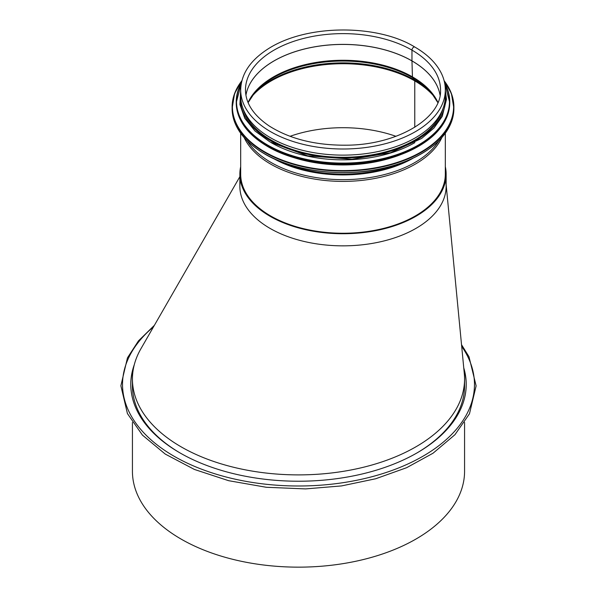<?xml version="1.0" encoding="UTF-8"?>
<svg xmlns="http://www.w3.org/2000/svg" width="597" height="597" viewBox="0 0 597 597"><rect width="100%" height="100%" fill="white"/><g stroke="black" fill="none" stroke-linecap="round" stroke-linejoin="round"><path stroke-width="0.9" d="M445.317 133.28L445.317 174.182A102.318 59.073 180 0 1 382.155 228.755A102.318 59.073 180 0 1 270.65 215.95A102.318 59.073 180 0 1 240.681 174.182L240.681 133.28M240.681 166.667A103.139 59.551 0 0 0 239.86 174.182A103.139 59.551 0 0 0 270.068 216.286A103.139 59.551 0 0 0 382.468 229.196A103.139 59.551 0 0 0 446.138 174.182A103.139 59.551 0 0 0 445.317 166.667M446.138 174.182L446.138 186.301A103.139 59.551 180 0 1 382.468 241.315A103.139 59.551 180 0 1 270.068 228.405A103.139 59.551 180 0 1 239.86 186.301L239.86 174.182M445.981 183.003A103.139 59.551 180 0 1 385.095 240.666A103.139 59.551 180 0 1 270.068 228.405A103.139 59.551 180 0 1 240.397 180.242M239.86 176.675L140.885 348.805A166.07 95.878 0 0 0 132.43 379.005A166.07 95.878 0 0 0 298.5 474.891A166.07 95.878 0 0 0 464.57 379.005L464.57 385.744A166.07 95.878 180 0 1 416.512 453.205M180.488 453.205A166.07 95.878 180 0 1 132.43 385.744L132.43 379.005M464.57 379.005A166.07 95.878 0 0 0 464.317 373.692L446.138 184.652M464.57 422.43L464.57 471.272A166.07 95.878 180 0 1 298.5 567.15A166.07 95.878 180 0 1 132.43 471.272L132.43 422.43M463.854 368.842A167.72 96.833 180 0 1 466.22 384.729M130.78 384.729A167.72 96.833 180 0 1 133.758 366.894M463.757 367.849A167.72 96.833 180 0 1 466.22 384.393A167.72 96.833 180 0 1 298.5 481.227A167.72 96.833 180 0 1 130.78 384.393A167.72 96.833 180 0 1 134.295 364.67M411.967 50.118A2.395 1.381 -60 0 1 413.012 47.708A2.395 1.381 -60 0 1 414.855 47.066L414.855 47.066A2.395 1.381 120 0 0 413.012 47.708A2.395 1.381 120 0 0 411.967 50.118L411.967 60.879L411.967 50.118A97.535 56.312 0 0 0 305.679 37.909A97.535 56.312 0 0 0 245.471 89.931C245.621 103.303 253.516 115.311 269.143 125.945C289.903 139.071 315.806 145.489 346.857 145.19C398.05 144.832 442.086 117.788 440.534 89.931A97.535 56.312 0 0 0 411.967 50.118M411.967 60.924A1.649 0.955 -60 0 1 411.967 60.879A1.649 0.955 120 0 0 411.967 60.924L412.43 76.871L411.967 60.924A97.535 56.312 0 0 0 310.104 47.73A97.535 56.312 0 0 0 245.927 95.266A97.535 56.312 0 0 1 310.082 47.693A97.535 56.312 0 0 1 411.967 60.879A97.535 56.312 0 0 1 440.071 95.244A97.535 56.312 0 0 0 411.967 60.924M437.877 102.654L431.176 92.535A98.572 56.909 0 0 0 412.706 77.729A2.478 1.425 -60 0 1 412.43 76.871A2.478 1.425 120 0 0 412.706 77.729L414.497 79.968L412.699 77.729A98.572 56.909 0 0 0 254.822 92.535L248.121 102.654M435.094 97.699A101.49 58.596 0 0 0 414.766 80.894A2.478 1.425 120 0 0 414.497 79.968A2.478 1.425 -60 0 1 414.766 80.894L414.766 127.28L414.766 80.894A101.49 58.596 0 0 0 250.904 97.699M395.945 136.31A101.49 58.596 0 0 0 290.052 136.31M240.681 96.057A102.318 59.073 0 0 0 342.999 155.13A102.318 59.073 0 0 0 445.317 96.057L445.317 89.931A102.318 59.073 0 0 1 342.999 149.004A102.318 59.073 0 0 1 240.681 89.931L240.681 96.057M291.463 156.839A101.49 58.596 0 0 0 394.535 156.839M271.128 142.616A101.49 58.596 0 0 0 271.232 142.676A101.49 58.596 0 0 0 414.878 142.616M242.807 108.042A101.49 58.596 0 0 0 271.232 140.123A101.49 58.596 0 0 0 374.207 154.444A101.49 58.596 0 0 0 443.19 108.042M461.69 346.387A175.973 101.594 180 0 1 279.247 485.383A175.973 101.594 180 0 1 153.533 326.805M244.195 137.668A102.318 59.073 0 0 0 342.999 181.398A102.318 59.073 0 0 0 441.802 137.668M247.33 140.982A101.803 58.775 0 0 0 342.999 179.66A101.803 58.775 0 0 0 438.668 140.982M273.419 158.489A99.274 57.312 0 0 0 412.579 158.489M284.127 162.899A99.02 57.17 0 0 0 401.871 162.899M437.944 102.505A98.192 56.693 0 0 0 412.43 76.871A98.192 56.693 0 0 0 317.403 62.23A98.192 56.693 0 0 0 248.053 102.505M432.265 93.833A101.109 58.372 0 0 0 414.497 79.968A101.109 58.372 0 0 0 253.732 93.833M264.702 153.854A110.564 63.834 0 0 0 264.822 153.929A110.564 63.834 0 0 0 421.295 153.854M264.583 153.787A110.893 64.021 0 0 0 385.438 167.667A110.893 64.021 0 0 0 453.892 108.52C452.526 132.564 434.332 150.989 399.311 163.802C357.349 178.652 298.896 174.384 264.658 153.944C243.419 141.332 232.569 126.191 232.106 108.52A110.893 64.021 0 0 0 264.583 153.787M241.875 80.752A110.893 64.021 0 0 0 232.106 107.027A110.893 64.021 0 0 0 264.583 152.295A110.893 64.021 0 0 0 385.438 166.175A110.893 64.021 0 0 0 453.892 107.027A110.893 64.021 0 0 0 444.131 80.752M241.807 81.013A110.579 63.842 0 0 0 264.807 151.899A110.579 63.842 0 0 0 405.453 159.444A110.579 63.842 0 0 0 444.198 81.013M267.62 146.384A106.438 61.454 0 0 0 267.732 146.452A106.438 61.454 0 0 0 418.378 146.384M267.501 146.317A106.766 61.64 0 0 0 383.856 159.675A106.766 61.64 0 0 0 449.772 102.729C448.451 125.885 430.937 143.623 397.214 155.959C356.812 170.257 300.537 166.145 267.568 146.466C247.128 134.325 236.681 119.743 236.233 102.729A106.766 61.64 0 0 0 267.501 146.317M241.352 83.028A106.766 61.64 0 0 0 236.233 101.893A106.766 61.64 0 0 0 267.501 145.481A106.766 61.64 0 0 0 383.856 158.847A106.766 61.64 0 0 0 449.772 101.893A106.766 61.64 0 0 0 444.646 83.028M241.263 83.498A106.467 61.469 0 0 0 267.717 145.093A106.467 61.469 0 0 0 397.96 154.272A106.467 61.469 0 0 0 444.735 83.498M240.681 93.938A102.647 59.26 0 0 0 270.419 140.594A102.647 59.26 0 0 0 386.05 152.481A102.647 59.26 0 0 0 445.317 93.938M154.392 325.313L138.474 340.865L127.452 357.857L120.878 385.752L127.43 413.572L142.429 435.109L165.25 454.078L194.398 469.443L228.644 480.689L266.322 487.279L305.574 488.906L341.529 485.921L375.685 478.757L406.617 467.705L433.034 453.22L454.944 434.706L469.466 413.796L476.122 385.878L469.003 356.752L461.526 344.685M240.681 89.931C241.121 74.2 250.046 60.655 267.471 49.305C306.679 23.47 378.461 24.373 414.855 47.066C427.295 54.282 436.071 62.901 441.168 72.916C443.922 78.438 445.302 84.117 445.317 89.931M453.892 108.52L451.414 93.528L444.101 80.647M232.106 108.52L234.584 93.528L241.897 80.647M449.772 102.729L444.631 82.946M236.233 102.729L241.367 82.946M240.681 90.393L239.904 104.497L244.785 118.303L255.016 131.019L270.008 141.982L307.701 155.854L351.961 159.22L390.311 152.81L421.631 138.452L433.952 128.049L442.265 116.34L446.466 99.356L445.317 90.393"/></g></svg>
